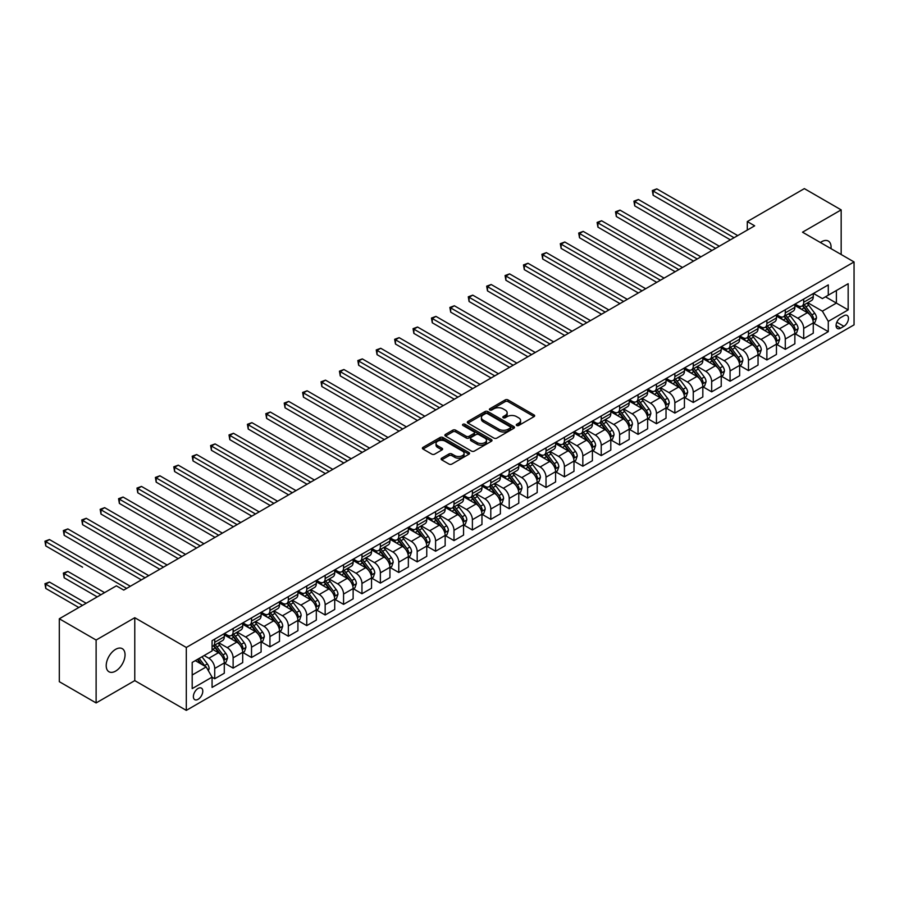<?xml version="1.0" encoding="UTF-8"?>
<svg xmlns="http://www.w3.org/2000/svg" width="899" height="899" viewBox="0 0 899 899"><rect width="100%" height="100%" fill="white"/><g stroke="black" fill="none" stroke-linecap="round" stroke-linejoin="round"><path stroke-width="1.35" d="M516.689 425.485A1.427 0.832 0 0 0 518.712 425.485L534.062 416.619A2.045 1.18 0 0 0 534.658 415.788A2.045 1.18 0 0 0 534.062 414.956L508.047 399.931A2.045 1.18 0 0 0 505.159 399.931L489.798 408.798A1.427 0.832 0 0 0 489.382 409.382A1.427 0.832 0 0 0 489.798 409.966A1.427 0.832 0 0 0 491.82 409.966L493.809 408.82A6.54 3.776 0 0 1 503.058 408.82L505.227 410.068A6.54 3.776 0 0 1 507.148 412.742A6.54 3.776 0 0 1 505.227 415.417L503.238 416.563A1.427 0.832 0 0 0 502.822 417.147A1.427 0.832 0 0 0 503.238 417.732A1.427 0.832 0 0 0 505.272 417.732L507.25 416.585A6.54 3.776 0 0 1 516.498 416.585L518.667 417.833A6.54 3.776 0 0 1 520.588 420.507A6.54 3.776 0 0 1 518.667 423.171L516.689 424.317A1.427 0.832 0 0 0 516.262 424.901A1.427 0.832 0 0 0 516.689 425.485L516.689 424.317M115.623 671.104A13.328 7.698 120 0 0 124.332 659.36A13.328 7.698 120 0 0 122.286 648.673A13.328 7.698 120 0 0 115.623 649.336A13.328 7.698 120 0 0 106.925 661.08A13.328 7.698 120 0 0 108.959 671.755A13.328 7.698 120 0 0 115.623 671.104M831.002 248.641A13.328 7.698 120 0 0 828.316 241.056A13.328 7.698 120 0 0 821.652 241.719A13.328 7.698 120 0 0 820.416 242.528M198.083 699.321A6.664 3.843 120 0 0 202.432 693.455A6.664 3.843 120 0 0 201.41 688.117A6.664 3.843 120 0 0 198.083 688.443A6.664 3.843 120 0 0 193.734 694.309A6.664 3.843 120 0 0 194.746 699.658A6.664 3.843 120 0 0 198.083 699.321M441.712 458.175A2.045 1.18 0 0 0 441.106 459.007A2.045 1.18 0 0 0 441.712 459.85L449.006 464.064A2.045 1.18 0 0 0 451.894 464.064L468.952 454.209A2.045 1.18 0 0 0 469.548 453.377A2.045 1.18 0 0 0 468.952 452.545L442.937 437.521A2.045 1.18 0 0 0 440.049 437.521L422.991 447.376A2.045 1.18 0 0 0 422.395 448.208A2.045 1.18 0 0 0 422.991 449.039L431.812 454.13A2.045 1.18 0 0 0 434.7 454.13L441.993 449.916A2.045 1.18 0 0 0 442.6 449.084A2.045 1.18 0 0 0 441.993 448.241L437.622 445.724A5.473 3.158 0 0 1 436.026 443.488A5.473 3.158 0 0 1 439.397 440.577A5.473 3.158 0 0 1 445.365 441.263L462.491 451.152A5.473 3.158 0 0 1 464.086 453.377A5.473 3.158 0 0 1 460.715 456.299A5.473 3.158 0 0 1 454.759 455.613L451.894 453.961A2.045 1.18 0 0 0 449.006 453.961L441.712 458.175L441.712 459.85M134.771 617.714L96.114 640.032L59.312 618.77L59.312 681.689L96.114 702.939L134.771 680.622L186.307 710.379L186.307 647.471L134.771 617.714L134.771 680.622M841.172 254.507L841.172 209.883L802.515 232.189L854.05 261.946L186.307 647.471M841.172 209.883L804.358 188.621L747.294 221.57L747.294 230.065M59.312 618.77L116.364 585.833L123.725 590.081L754.666 225.818L747.294 221.57M493.956 438.105A2.045 1.18 0 0 0 496.844 438.105L513.902 428.261A2.045 1.18 0 0 0 514.498 427.43A2.045 1.18 0 0 0 513.902 426.598L487.887 411.573A2.045 1.18 0 0 0 484.999 411.573L467.941 421.417A2.045 1.18 0 0 0 467.345 422.249A2.045 1.18 0 0 0 467.941 423.092L493.956 438.105M463.524 425.8A1.427 0.832 0 0 1 464.974 426.002L491.405 441.252L474.369 451.084A2.045 1.18 0 0 1 471.481 451.084L445.466 436.06L445.466 434.397A2.045 1.18 0 0 0 444.87 435.228A2.045 1.18 0 0 0 445.466 436.06M445.466 434.397L452.77 430.183A2.045 1.18 0 0 1 455.658 430.183L466.21 436.273A2.045 1.18 0 0 0 469.098 436.273L473.942 433.475A2.045 1.18 0 0 0 474.537 432.644A2.045 1.18 0 0 0 473.942 431.812L462.951 425.463A1.427 0.832 0 0 1 462.536 424.879A1.427 0.832 0 0 1 463.423 424.114A1.427 0.832 0 0 1 464.974 424.294L491.427 439.566A2.045 1.18 0 0 1 492.023 440.398A2.045 1.18 0 0 1 491.427 441.24L491.427 439.566M843.891 315.763L840.655 317.628A6.45 3.731 120 0 0 836.43 323.314A6.45 3.731 120 0 0 837.419 328.495A6.45 3.731 120 0 0 840.655 328.169L843.891 326.303A6.45 3.731 120 0 0 848.105 320.606A6.45 3.731 120 0 0 847.116 315.437A6.45 3.731 120 0 0 843.891 315.763M186.307 710.379L854.05 324.854L854.05 261.946M813.483 293.445L822.394 298.592L828.282 295.187L828.282 284.904L212.074 640.661L212.074 650.955L192.195 662.428L192.195 688.612L212.074 677.138L212.074 687.42L828.282 331.652L828.282 321.37L822.394 311.166L807.751 302.716M828.282 295.187L848.162 283.713L848.162 309.897L828.282 321.37M96.114 640.032L96.114 702.939M825.484 296.805L836.385 303.087L836.385 290.512L848.162 283.713M822.394 311.166L836.385 303.087L848.162 309.897M192.195 675.014L206.186 666.934L195.285 660.641M212.074 677.217L214.726 678.756L214.726 668.463A8.327 4.81 -120 0 0 208.826 658.259L204.118 655.54M214.726 678.756L224.289 673.227L224.289 662.934A8.327 4.81 -120 0 0 218.401 652.741L212.074 649.078M224.514 663.147L233.122 668.126L233.122 657.843A8.327 4.81 -120 0 0 227.233 647.64L218.783 642.751M233.122 668.126L242.696 662.597L242.696 652.314A8.327 4.81 -120 0 0 236.808 642.111L224.289 634.885M242.921 652.528L251.529 657.495L251.529 647.213A8.327 4.81 -120 0 0 245.641 637.009L237.19 632.132M251.529 657.495L261.103 651.977L261.103 641.684A8.327 4.81 -120 0 0 255.215 631.48L242.696 624.254M261.328 641.897L269.936 646.875L269.936 636.582A8.327 4.81 -120 0 0 264.048 626.389L255.586 621.501M269.936 646.875L279.51 641.347L279.51 631.064A8.327 4.81 -120 0 0 273.622 620.861L261.103 613.635M279.724 631.278L288.343 636.245L288.343 625.962A8.327 4.81 -120 0 0 282.455 615.759L273.993 610.87M288.343 636.245L297.917 630.716L297.917 620.434A8.327 4.81 -120 0 0 292.029 610.23L279.51 603.004M298.131 620.647L306.75 625.614L306.75 615.332A8.327 4.81 -120 0 0 300.862 605.128L292.4 600.251M306.75 625.614L316.313 620.096L316.313 609.803A8.327 4.81 -120 0 0 310.425 599.611L297.917 592.385M316.538 610.016L325.157 614.995L325.157 604.712A8.327 4.81 -120 0 0 319.269 594.509L310.807 589.62M325.157 614.995L334.72 609.466L334.72 599.184A8.327 4.81 -120 0 0 328.832 588.98L316.313 581.754M334.945 599.397L343.564 604.364L343.564 594.082A8.327 4.81 -120 0 0 337.664 583.878L329.214 579.001M343.564 604.364L353.127 598.846L353.127 588.553A8.327 4.81 -120 0 0 347.239 578.349L334.72 571.123M353.352 588.766L361.96 593.745L361.96 583.451A8.327 4.81 -120 0 0 356.071 573.259L347.621 568.37M361.96 593.745L371.534 588.216L371.534 577.933A8.327 4.81 -120 0 0 365.646 567.73L353.127 560.504M371.759 578.147L380.367 583.114L380.367 572.832A8.327 4.81 -120 0 0 374.478 562.628L366.028 557.74M380.367 583.114L389.941 577.585L389.941 567.303A8.327 4.81 -120 0 0 384.053 557.099L371.534 549.873M390.166 567.516L398.774 572.483L398.774 562.201A8.327 4.81 -120 0 0 392.885 551.997L384.424 547.12M398.774 572.483L408.348 566.966L408.348 556.672A8.327 4.81 -120 0 0 402.46 546.48L389.941 539.254M408.562 556.886L417.181 561.864L417.181 551.581A8.327 4.81 -120 0 0 411.293 541.378L402.831 536.489M417.181 561.864L426.755 556.335L426.755 546.053A8.327 4.81 -120 0 0 420.867 535.849L408.348 528.623M426.969 546.266L435.588 551.233L435.588 540.951A8.327 4.81 -120 0 0 429.7 530.747L421.238 525.87M435.588 551.233L445.151 545.715L445.151 535.422A8.327 4.81 -120 0 0 439.263 525.218L426.755 517.993M445.376 535.635L453.995 540.614L453.995 530.32A8.327 4.81 -120 0 0 448.107 520.128L439.645 515.239M453.995 540.614L463.558 535.085L463.558 524.802A8.327 4.81 -120 0 0 457.67 514.599L445.151 507.373M463.783 525.016L472.391 529.983L472.391 519.701A8.327 4.81 -120 0 0 466.502 509.497L458.052 504.609M472.391 529.983L481.965 524.454L481.965 514.172A8.327 4.81 -120 0 0 476.077 503.968L463.558 496.742M482.19 514.385L490.798 519.352L490.798 509.07A8.327 4.81 -120 0 0 484.909 498.866L476.459 493.989M490.798 519.352L500.372 513.835L500.372 503.541A8.327 4.81 -120 0 0 494.484 493.349L481.965 486.123M500.597 503.755L509.205 508.733L509.205 498.439A8.327 4.81 -120 0 0 503.316 488.247L494.866 483.359M509.205 508.733L518.779 503.204L518.779 492.922A8.327 4.81 -120 0 0 512.891 482.718L500.372 475.492M519.004 493.135L527.612 498.102L527.612 487.82A8.327 4.81 -120 0 0 521.723 477.616L513.262 472.739M527.612 498.102L537.186 492.585L537.186 482.291A8.327 4.81 -120 0 0 531.298 472.087L518.779 464.862M537.4 482.505L546.019 487.483L546.019 477.189A8.327 4.81 -120 0 0 540.13 466.986L531.669 462.108M546.019 487.483L555.593 481.954L555.593 471.672A8.327 4.81 -120 0 0 549.694 461.468L537.186 454.242M555.807 471.874L564.426 476.852L564.426 466.57A8.327 4.81 -120 0 0 558.537 456.366L550.076 451.478M564.426 476.852L573.989 471.323L573.989 461.041A8.327 4.81 -120 0 0 568.101 450.837L555.593 443.612M574.214 461.254L582.833 466.221L582.833 455.939A8.327 4.81 -120 0 0 576.933 445.735L568.483 440.858M582.833 466.221L592.396 460.704L592.396 450.41A8.327 4.81 -120 0 0 586.508 440.218L573.989 432.992M592.621 450.624L601.229 455.602L601.229 445.308A8.327 4.81 -120 0 0 595.34 435.116L586.89 430.228M601.229 455.602L610.803 450.073L610.803 439.791A8.327 4.81 -120 0 0 604.915 429.587L592.396 422.361M611.028 440.004L619.636 444.971L619.636 434.689A8.327 4.81 -120 0 0 613.747 424.485L605.297 419.608M619.636 444.971L629.21 439.442L629.21 429.16A8.327 4.81 -120 0 0 623.322 418.956L610.803 411.731M629.435 429.374L638.043 434.352L638.043 424.058A8.327 4.81 -120 0 0 632.154 413.855L623.704 408.978M638.043 434.352L647.617 428.823L647.617 418.541A8.327 4.81 -120 0 0 641.729 408.337L629.21 401.111M647.831 418.743L656.45 423.721L656.45 413.439A8.327 4.81 -120 0 0 650.561 403.235L642.1 398.347M656.45 423.721L666.024 418.192L666.024 407.91A8.327 4.81 -120 0 0 660.136 397.706L647.617 390.481M666.238 408.124L674.857 413.091L674.857 402.808A8.327 4.81 -120 0 0 668.968 392.605L660.507 387.727M674.857 413.091L684.431 407.573L684.431 397.279A8.327 4.81 -120 0 0 678.531 387.087L666.024 379.861M684.645 397.493L693.264 402.471L693.264 392.178A8.327 4.81 -120 0 0 687.375 381.985L678.914 377.097M693.264 402.471L702.827 396.942L702.827 386.66A8.327 4.81 -120 0 0 696.939 376.456L684.431 369.231M703.052 386.873L711.671 391.84L711.671 381.558A8.327 4.81 -120 0 0 705.771 371.354L697.321 366.477M711.671 391.84L721.234 386.312L721.234 376.029A8.327 4.81 -120 0 0 715.346 365.826L702.827 358.6M721.459 376.243L730.067 381.221L730.067 370.927A8.327 4.81 -120 0 0 724.178 360.724L715.728 355.847M730.067 381.221L739.641 375.692L739.641 365.399A8.327 4.81 -120 0 0 733.753 355.206L721.234 347.98M739.866 365.612L748.474 370.59L748.474 360.308A8.327 4.81 -120 0 0 742.585 350.104L734.135 345.216M748.474 370.59L758.048 365.061L758.048 354.779A8.327 4.81 -120 0 0 752.16 344.575L739.641 337.35M758.273 354.993L766.881 359.96L766.881 349.677A8.327 4.81 -120 0 0 760.992 339.474L752.53 334.597M766.881 359.96L776.455 354.442L776.455 344.148A8.327 4.81 -120 0 0 770.567 333.945L758.048 326.719M776.669 344.362L785.288 349.34L785.288 339.047A8.327 4.81 -120 0 0 779.399 328.854L770.937 323.966M785.288 349.34L794.862 343.811L794.862 333.529A8.327 4.81 -120 0 0 788.974 323.325L776.455 316.1M795.076 333.743L803.695 338.709L803.695 328.427A8.327 4.81 -120 0 0 797.806 318.224L789.344 313.346M803.695 338.709L813.269 333.181L813.269 322.898A8.327 4.81 -120 0 0 807.369 312.695L794.862 305.469M795.076 304.064L797.806 305.638A8.327 4.81 -120 0 0 801.964 306.053A8.327 4.81 -120 0 0 803.695 302.244L803.695 299.097M776.669 314.695L779.399 316.268A8.327 4.81 -120 0 0 783.557 316.684A8.327 4.81 -120 0 0 785.288 312.863L785.288 309.717M758.273 325.326L760.992 326.899A8.327 4.81 -120 0 0 765.161 327.303A8.327 4.81 -120 0 0 766.881 323.494L766.881 320.347M739.866 335.945L742.585 337.518A8.327 4.81 -120 0 0 746.754 337.934A8.327 4.81 -120 0 0 748.474 334.125L748.474 330.978M721.459 346.576L724.178 348.149A8.327 4.81 -120 0 0 728.347 348.565A8.327 4.81 -120 0 0 730.067 344.744L730.067 341.598M703.052 357.195L705.771 358.768A8.327 4.81 -120 0 0 709.94 359.184A8.327 4.81 -120 0 0 711.671 355.375L711.671 352.228M684.645 367.826L687.375 369.399A8.327 4.81 -120 0 0 691.533 369.815A8.327 4.81 -120 0 0 693.264 365.994L693.264 362.859M666.238 378.457L668.968 380.03A8.327 4.81 -120 0 0 673.126 380.434A8.327 4.81 -120 0 0 674.857 376.625L674.857 373.478M647.831 389.076L650.561 390.649A8.327 4.81 -120 0 0 654.73 391.065A8.327 4.81 -120 0 0 656.45 387.255L656.45 384.109M629.435 399.707L632.154 401.28A8.327 4.81 -120 0 0 636.323 401.696A8.327 4.81 -120 0 0 638.043 397.875L638.043 394.728M611.028 410.326L613.747 411.899A8.327 4.81 -120 0 0 617.916 412.315A8.327 4.81 -120 0 0 619.636 408.506L619.636 405.359M592.621 420.957L595.34 422.53A8.327 4.81 -120 0 0 599.509 422.946A8.327 4.81 -120 0 0 601.229 419.125L601.229 415.99M574.214 431.587L576.933 433.161A8.327 4.81 -120 0 0 581.102 433.565A8.327 4.81 -120 0 0 582.833 429.756L582.833 426.609M555.807 442.207L558.537 443.78A8.327 4.81 -120 0 0 562.695 444.196A8.327 4.81 -120 0 0 564.426 440.386L564.426 437.24M537.4 452.838L540.13 454.411A8.327 4.81 -120 0 0 544.288 454.827A8.327 4.81 -120 0 0 546.019 451.006L546.019 447.859M519.004 463.468L521.723 465.03A8.327 4.81 -120 0 0 525.893 465.446A8.327 4.81 -120 0 0 527.612 461.637L527.612 458.49M500.597 474.088L503.316 475.661A8.327 4.81 -120 0 0 507.486 476.077A8.327 4.81 -120 0 0 509.205 472.256L509.205 469.121M482.19 484.718L484.909 486.292A8.327 4.81 -120 0 0 489.078 486.696A8.327 4.81 -120 0 0 490.798 482.887L490.798 479.74M463.783 495.338L466.502 496.911A8.327 4.81 -120 0 0 470.671 497.327A8.327 4.81 -120 0 0 472.391 493.517L472.391 490.371M445.376 505.968L448.107 507.542A8.327 4.81 -120 0 0 452.264 507.957A8.327 4.81 -120 0 0 453.995 504.137L453.995 500.99M426.969 516.599L429.7 518.161A8.327 4.81 -120 0 0 433.857 518.577A8.327 4.81 -120 0 0 435.588 514.767L435.588 511.621M408.562 527.219L411.293 528.792A8.327 4.81 -120 0 0 415.45 529.208A8.327 4.81 -120 0 0 417.181 525.387L417.181 522.252M390.166 537.849L392.885 539.422A8.327 4.81 -120 0 0 397.055 539.827A8.327 4.81 -120 0 0 398.774 536.018L398.774 532.871M371.759 548.469L374.478 550.042A8.327 4.81 -120 0 0 378.648 550.458A8.327 4.81 -120 0 0 380.367 546.648L380.367 543.502M353.352 559.099L356.071 560.673A8.327 4.81 -120 0 0 360.241 561.088A8.327 4.81 -120 0 0 361.96 557.268L361.96 554.121M334.945 569.73L337.664 571.303A8.327 4.81 -120 0 0 341.834 571.708A8.327 4.81 -120 0 0 343.564 567.898L343.564 564.752M316.538 580.349L319.269 581.923A8.327 4.81 -120 0 0 323.426 582.338A8.327 4.81 -120 0 0 325.157 578.529L325.157 575.382M298.131 590.98L300.862 592.553A8.327 4.81 -120 0 0 305.019 592.958A8.327 4.81 -120 0 0 306.75 589.148L306.75 586.002M279.724 601.6L282.455 603.173A8.327 4.81 -120 0 0 286.612 603.589A8.327 4.81 -120 0 0 288.343 599.779L288.343 596.633M261.328 612.23L264.048 613.803A8.327 4.81 -120 0 0 268.217 614.219A8.327 4.81 -120 0 0 269.936 610.399L269.936 607.252M242.921 622.861L245.641 624.434A8.327 4.81 -120 0 0 249.81 624.839A8.327 4.81 -120 0 0 251.529 621.029L251.529 617.883M224.514 633.48L227.233 635.054A8.327 4.81 -120 0 0 231.403 635.469A8.327 4.81 -120 0 0 233.122 631.66L233.122 628.513M813.483 323.112L828.282 331.652M801.964 306.053L811.539 300.524A8.327 4.81 -120 0 0 813.269 296.715L813.269 293.568M783.557 316.684L793.132 311.155A8.327 4.81 -120 0 0 794.862 307.346L794.862 304.199M765.161 327.303L774.724 321.786A8.327 4.81 -120 0 0 776.455 317.965L776.455 314.819M746.754 337.934L756.317 332.405A8.327 4.81 -120 0 0 758.048 328.596L758.048 325.449M728.347 348.565L737.922 343.036A8.327 4.81 -120 0 0 739.641 339.215L739.641 336.08M709.94 359.184L719.515 353.655A8.327 4.81 -120 0 0 721.234 349.846L721.234 346.699M691.533 369.815L701.108 364.286A8.327 4.81 -120 0 0 702.827 360.477L702.827 357.33M673.126 380.434L682.701 374.917A8.327 4.81 -120 0 0 684.431 371.096L684.431 367.949M654.73 391.065L664.294 385.536A8.327 4.81 -120 0 0 666.024 381.727L666.024 378.58M636.323 401.696L645.887 396.167A8.327 4.81 -120 0 0 647.617 392.357L647.617 389.211M617.916 412.315L627.48 406.786A8.327 4.81 -120 0 0 629.21 402.977L629.21 399.83M599.509 422.946L609.084 417.417A8.327 4.81 -120 0 0 610.803 413.607L610.803 410.461M581.102 433.565L590.677 428.048A8.327 4.81 -120 0 0 592.396 424.227L592.396 421.08M562.695 444.196L572.27 438.667A8.327 4.81 -120 0 0 573.989 434.858L573.989 431.711M544.288 454.827L553.863 449.298A8.327 4.81 -120 0 0 555.593 445.488L555.593 442.342M525.893 465.446L535.456 459.917A8.327 4.81 -120 0 0 537.186 456.108L537.186 452.961M507.486 476.077L517.049 470.548A8.327 4.81 -120 0 0 518.779 466.738L518.779 463.592M489.078 486.696L498.653 481.179A8.327 4.81 -120 0 0 500.372 477.358L500.372 474.211M470.671 497.327L480.246 491.798A8.327 4.81 -120 0 0 481.965 487.988L481.965 484.842M452.264 507.957L461.839 502.429A8.327 4.81 -120 0 0 463.558 498.619L463.558 495.473M433.857 518.577L443.432 513.048A8.327 4.81 -120 0 0 445.151 509.239L445.151 506.092M415.45 529.208L425.025 523.679A8.327 4.81 -120 0 0 426.755 519.869L426.755 516.723M397.055 539.827L406.618 534.309A8.327 4.81 -120 0 0 408.348 530.489L408.348 527.342M378.648 550.458L388.211 544.929A8.327 4.81 -120 0 0 389.941 541.119L389.941 537.973M360.241 561.088L369.815 555.56A8.327 4.81 -120 0 0 371.534 551.75L371.534 548.604M341.834 571.708L351.408 566.19A8.327 4.81 -120 0 0 353.127 562.369L353.127 559.223M323.426 582.338L333.001 576.81A8.327 4.81 -120 0 0 334.72 573L334.72 569.854M305.019 592.958L314.594 587.44A8.327 4.81 -120 0 0 316.313 583.62L316.313 580.484M286.612 603.589L296.187 598.06A8.327 4.81 -120 0 0 297.917 594.25L297.917 591.104M268.217 614.219L277.78 608.69A8.327 4.81 -120 0 0 279.51 604.881L279.51 601.734M249.81 624.839L259.373 619.321A8.327 4.81 -120 0 0 261.103 615.5L261.103 612.354M231.403 635.469L240.977 629.941A8.327 4.81 -120 0 0 242.696 626.131L242.696 622.985M212.074 646.426A8.327 4.81 -120 0 0 212.996 646.089L222.57 640.571A8.327 4.81 -120 0 0 224.289 636.75L224.289 633.615M212.996 646.089A8.327 4.81 -120 0 0 214.726 642.279L214.726 639.133M206.186 666.934L212.074 677.138M517.251 425.688L518.667 424.867A6.54 3.776 0 0 0 520.588 422.204L520.588 420.507M507.148 412.742L507.148 414.439A6.54 3.776 0 0 1 505.227 417.114L503.811 417.934M534.062 414.956L534.062 416.619L508.047 401.628A2.045 1.18 0 0 0 505.159 401.628L490.371 410.169M513.902 426.598L513.902 428.261L487.887 413.27A2.045 1.18 0 0 0 484.999 413.27L467.974 423.103M510.284 428.014A1.427 0.832 0 0 0 510.711 427.43A1.427 0.832 0 0 0 510.284 426.845L487.449 413.664A1.427 0.832 0 0 0 485.426 413.664L483.336 414.866A6.54 3.776 0 0 0 481.414 417.541A6.54 3.776 0 0 0 483.336 420.215L498.945 429.216A6.54 3.776 0 0 0 508.193 429.216L510.284 428.014L510.284 429.711A1.427 0.832 0 0 0 510.711 429.126L510.711 427.43M481.414 417.541L481.414 419.237A6.54 3.776 0 0 0 483.336 421.912L483.336 420.215M510.284 429.711L508.193 430.924A6.54 3.776 0 0 1 498.945 430.924L483.336 421.912M445.499 436.082L452.77 431.88L452.77 430.183M474.537 432.644L474.537 434.341A2.045 1.18 0 0 1 473.942 435.172L469.098 437.97A2.045 1.18 0 0 1 466.21 437.97L455.658 431.88A2.045 1.18 0 0 0 452.77 431.88M477.155 442.589A5.473 3.158 0 0 0 483.111 443.274A5.473 3.158 0 0 0 486.494 440.364A5.473 3.158 0 0 0 484.887 438.128L478.852 434.644A2.045 1.18 0 0 0 475.964 434.644L471.121 437.442A2.045 1.18 0 0 0 470.525 438.274A2.045 1.18 0 0 0 471.121 439.105L477.155 442.589L477.155 444.297A5.473 3.158 0 0 0 483.111 444.983A5.473 3.158 0 0 0 486.494 442.061L486.494 440.364M470.525 438.274L470.525 439.971A2.045 1.18 0 0 0 471.121 440.813L471.121 439.105M477.155 444.297L471.121 440.813M464.086 453.377L464.086 455.074A5.473 3.158 0 0 1 460.715 457.996A5.473 3.158 0 0 1 454.759 457.31L451.894 455.658A2.045 1.18 0 0 0 449.006 455.658L441.735 459.861M436.026 443.488L436.026 445.196A5.473 3.158 0 0 0 437.622 447.421L437.622 445.724M441.971 449.927L437.622 447.421M468.952 452.545L468.952 454.209L442.937 439.229A2.045 1.18 0 0 0 440.049 439.229L423.024 449.051M813.269 323.235L815.033 322.224L816.506 317.965A5.518 3.191 -120 0 0 814.741 313.268L808.729 305.233A15.935 9.192 -120 0 0 806.987 303.154M801.009 309.02A15.935 9.192 -120 0 0 797.739 305.604M812.763 319.864L813.528 318.201A5.518 3.191 -120 0 0 811.943 314.886L805.931 306.851A15.935 9.192 -120 0 0 804.189 304.772M802.706 305.626A13.227 7.63 60 0 1 804.875 308.099L809.965 314.897M653.135 237.763L693.556 261.092L616.321 216.513L616.321 212.254L620.007 210.13L700.917 256.844M802.425 305.795A15.935 9.192 60 0 1 804.156 307.874L808.156 313.212M734.045 237.718L653.135 191.004L656.821 188.88L737.731 235.594M730.37 239.842L653.135 195.252L653.135 191.004L652.326 190.543L656.821 188.88M653.135 195.252L652.326 190.543M794.862 333.866L796.626 332.844L798.098 328.596A5.518 3.191 -120 0 0 796.334 323.898L790.322 315.864A15.935 9.192 -120 0 0 788.58 313.785M782.602 319.651A15.935 9.192 -120 0 0 779.332 316.234M794.356 330.484L795.121 328.832A5.518 3.191 -120 0 0 793.536 325.505L787.524 317.482A15.935 9.192 -120 0 0 785.782 315.403M784.299 316.257A13.227 7.63 60 0 1 786.468 318.718L791.558 325.517M634.728 248.382L675.149 271.723L597.925 227.132L597.925 222.885L601.6 220.761L682.51 267.475M784.018 316.414A15.935 9.192 60 0 1 785.76 318.504L789.76 323.842M776.455 344.497L778.219 343.474L779.691 339.215A5.518 3.191 -120 0 0 777.927 334.518L771.915 326.494A15.935 9.192 -120 0 0 770.173 324.404M764.195 330.27A15.935 9.192 -120 0 0 760.936 326.854M775.949 341.114L776.714 339.451A5.518 3.191 -120 0 0 775.129 336.136L769.117 328.101A15.935 9.192 -120 0 0 767.375 326.022M765.892 326.876A13.227 7.63 60 0 1 768.072 329.349L773.162 336.147M616.321 259.013L656.742 282.353L579.518 237.763L579.518 233.515L583.193 231.38L664.103 278.094M765.611 327.045A15.935 9.192 60 0 1 767.353 329.124L771.353 334.462M758.048 355.116L759.812 354.094L761.284 349.846A5.518 3.191 -120 0 0 759.52 345.149L753.508 337.114A15.935 9.192 -120 0 0 751.766 335.035M745.788 340.901A15.935 9.192 -120 0 0 742.529 337.485M757.542 351.734L758.306 350.082A5.518 3.191 -120 0 0 756.733 346.767L750.71 338.732A15.935 9.192 -120 0 0 748.968 336.653M747.496 337.507A13.227 7.63 60 0 1 749.665 339.979L754.755 346.767M597.925 269.644L638.335 292.973L561.111 248.382L561.111 244.135L564.797 242.011L645.696 288.725M747.204 337.676A15.935 9.192 60 0 1 748.946 339.755L752.946 345.092M715.638 248.349L634.728 201.634L638.414 199.511L719.324 246.225M711.963 250.473L634.728 205.882L634.728 201.634L633.919 201.162L638.414 199.511M634.728 205.882L633.919 201.162M697.231 258.968L615.512 211.793L620.007 210.13M616.321 216.513L615.512 211.793M678.835 269.599L597.116 222.413L601.6 220.761M597.925 227.132L597.116 222.413M739.641 365.747L741.405 364.724L742.877 360.477A5.518 3.191 -120 0 0 741.124 355.779L735.101 347.744A15.935 9.192 -120 0 0 733.37 345.666M727.381 351.52A15.935 9.192 -120 0 0 724.122 348.115M739.135 362.364L739.899 360.713A5.518 3.191 -120 0 0 738.326 357.386L732.303 349.363A15.935 9.192 -120 0 0 730.572 347.272M729.089 348.138A13.227 7.63 60 0 1 731.258 350.599L736.348 357.397M579.518 280.263L619.928 303.604L542.704 259.013L542.704 254.765L546.39 252.641L627.3 299.356M728.797 348.295A15.935 9.192 60 0 1 730.539 350.374L734.539 355.723M660.428 280.218L578.709 233.043L583.193 231.38M579.518 237.763L578.709 233.043M721.234 376.366L722.998 375.355L724.47 371.096A5.518 3.191 -120 0 0 722.717 366.399L716.694 358.364A15.935 9.192 -120 0 0 714.963 356.285M708.974 362.151A15.935 9.192 -120 0 0 705.715 358.735M720.74 372.995L721.492 371.332A5.518 3.191 -120 0 0 719.919 368.017L713.896 359.982A15.935 9.192 -120 0 0 712.165 357.903M710.682 358.757A13.227 7.63 60 0 1 712.851 361.229L717.941 368.028M561.111 290.894L601.532 314.223L524.297 269.644L524.297 265.385L527.983 263.261L608.893 309.975M710.401 358.926A15.935 9.192 60 0 1 712.132 361.005L716.132 366.343M702.827 386.997L704.602 385.974L706.075 381.727A5.518 3.191 -120 0 0 704.31 377.029L698.298 368.995A15.935 9.192 -120 0 0 696.556 366.916M690.567 372.782A15.935 9.192 -120 0 0 687.308 369.365M702.333 383.615L703.097 381.963A5.518 3.191 -120 0 0 701.512 378.648L695.5 370.613A15.935 9.192 -120 0 0 693.758 368.534M692.275 369.388A13.227 7.63 60 0 1 694.444 371.849L699.534 378.648M542.704 301.525L583.125 324.854L505.89 280.263L505.89 276.015L509.576 273.892L590.486 320.606M691.994 369.545A15.935 9.192 60 0 1 693.725 371.635L697.725 376.973M684.431 397.628L686.195 396.605L687.668 392.357A5.518 3.191 -120 0 0 685.903 387.649L679.891 379.625A15.935 9.192 -120 0 0 678.149 377.535M672.171 383.401A15.935 9.192 -120 0 0 668.901 379.985M683.925 394.245L684.69 392.582A5.518 3.191 -120 0 0 683.105 389.267L677.093 381.232A15.935 9.192 -120 0 0 675.351 379.153M673.868 380.007A13.227 7.63 60 0 1 676.037 382.48L681.127 389.278M524.297 312.144L564.718 335.484L487.494 290.894L487.494 286.646L491.169 284.511L572.079 331.225M673.587 380.176A15.935 9.192 60 0 1 675.318 382.255L679.318 387.593M666.024 408.247L667.788 407.225L669.261 402.977A5.518 3.191 -120 0 0 667.496 398.279L661.484 390.245A15.935 9.192 -120 0 0 659.742 388.166M653.764 394.032A15.935 9.192 -120 0 0 650.494 390.616M665.518 404.865L666.283 403.213A5.518 3.191 -120 0 0 664.698 399.898L658.686 391.863A15.935 9.192 -120 0 0 656.944 389.784M655.461 390.638A13.227 7.63 60 0 1 657.63 393.11L662.72 399.898M505.89 322.775L546.311 346.104L469.087 301.513L469.087 297.266L472.762 295.142L553.672 341.856M655.18 390.807A15.935 9.192 60 0 1 656.922 392.885L660.922 398.223M647.617 418.878L649.381 417.855L650.854 413.607A5.518 3.191 -120 0 0 649.089 408.91L643.077 400.875A15.935 9.192 -120 0 0 641.335 398.796M635.357 404.651A15.935 9.192 -120 0 0 632.098 401.246M647.111 415.495L647.876 413.843A5.518 3.191 -120 0 0 646.291 410.517L640.279 402.494A15.935 9.192 -120 0 0 638.537 400.403M637.054 401.269A13.227 7.63 60 0 1 639.234 403.73L644.325 410.528M487.494 333.394L527.904 356.734L450.68 312.144L450.68 307.896L454.355 305.772L535.265 352.487M636.773 401.426A15.935 9.192 60 0 1 638.515 403.505L642.515 408.854M642.021 290.849L560.302 243.674L564.797 242.011M561.111 248.382L560.302 243.674M623.614 301.48L541.895 254.293L546.39 252.641M542.704 259.013L541.895 254.293M605.207 312.099L523.488 264.924L527.983 263.261M524.297 269.644L523.488 264.924M586.8 322.73L505.081 275.543L509.576 273.892M505.89 280.263L505.081 275.543M568.404 333.349L486.674 286.174L491.169 284.511M487.494 290.894L486.674 286.174M629.21 429.497L630.974 428.486L632.447 424.227A5.518 3.191 -120 0 0 630.682 419.53L624.67 411.506A15.935 9.192 -120 0 0 622.928 409.416M616.95 415.282A15.935 9.192 -120 0 0 613.691 411.866M628.704 426.126L629.469 424.463A5.518 3.191 -120 0 0 627.895 421.148L621.872 413.113A15.935 9.192 -120 0 0 620.13 411.034M618.658 411.888A13.227 7.63 60 0 1 620.827 414.36L625.918 421.159M469.087 344.025L509.497 367.354L432.273 322.775L432.273 318.516L435.959 316.392L516.869 363.106M618.366 412.057A15.935 9.192 60 0 1 620.108 414.136L624.108 419.473M549.997 343.98L468.278 296.805L472.762 295.142M469.087 301.513L468.278 296.805M610.803 440.128L612.567 439.105L614.039 434.858A5.518 3.191 -120 0 0 612.286 430.16L606.263 422.125A15.935 9.192 -120 0 0 604.533 420.047M598.543 425.912A15.935 9.192 -120 0 0 595.284 422.496M610.297 436.745L611.062 435.094A5.518 3.191 -120 0 0 609.488 431.778L603.465 423.744A15.935 9.192 -120 0 0 601.734 421.665M600.251 422.519A13.227 7.63 60 0 1 602.42 424.98L607.51 431.778M450.68 354.656L491.09 377.985L413.866 333.394L413.866 329.146L417.552 327.022L498.462 373.737M599.959 422.676A15.935 9.192 60 0 1 601.701 424.766L605.701 430.104M531.59 354.611L449.871 307.424L454.355 305.772M450.68 312.144L449.871 307.424M592.396 450.759L594.172 449.736L595.632 445.488A5.518 3.191 -120 0 0 593.879 440.78L587.856 432.756A15.935 9.192 -120 0 0 586.126 430.666M580.136 436.532A15.935 9.192 -120 0 0 576.877 433.127M591.902 447.376L592.655 445.713A5.518 3.191 -120 0 0 591.081 442.398L585.058 434.363A15.935 9.192 -120 0 0 583.327 432.284M581.844 433.138A13.227 7.63 60 0 1 584.013 435.61L589.103 442.409M432.273 365.275L472.694 388.615L395.459 344.025L395.459 339.777L399.145 337.653L480.055 384.356M581.563 433.307A15.935 9.192 60 0 1 583.294 435.386L587.294 440.724M513.183 365.23L431.464 318.055L435.959 316.392M432.273 322.775L431.464 318.055M573.989 461.378L575.765 460.355L577.237 456.108A5.518 3.191 -120 0 0 575.472 451.41L569.46 443.376A15.935 9.192 -120 0 0 567.718 441.297M561.729 447.163A15.935 9.192 -120 0 0 558.47 443.746M573.495 457.996L574.259 456.344A5.518 3.191 -120 0 0 572.674 453.029L566.662 444.994A15.935 9.192 -120 0 0 564.92 442.915M563.437 443.769A13.227 7.63 60 0 1 565.606 446.241L570.696 453.029M413.866 375.906L454.287 399.235L377.052 354.656L377.052 350.396L380.738 348.273L461.648 394.987M563.156 443.937A15.935 9.192 60 0 1 564.887 446.016L568.887 451.354M494.776 375.861L413.057 328.674L417.552 327.022M413.866 333.394L413.057 328.674M555.593 472.009L557.358 470.986L558.83 466.738A5.518 3.191 -120 0 0 557.065 462.041L551.053 454.006A15.935 9.192 -120 0 0 549.311 451.927M543.333 457.782A15.935 9.192 -120 0 0 540.063 454.377M555.088 468.626L555.852 466.974A5.518 3.191 -120 0 0 554.267 463.648L548.255 455.624A15.935 9.192 -120 0 0 546.513 453.534M545.03 454.4A13.227 7.63 60 0 1 547.199 456.861L552.289 463.659M395.459 386.525L435.88 409.865L358.656 365.275L358.656 361.027L362.331 358.903L443.241 405.618M544.749 454.557A15.935 9.192 60 0 1 546.491 456.636L550.48 461.985M476.369 386.491L394.65 339.305L399.145 337.653M395.459 344.025L394.65 339.305M537.186 482.628L538.951 481.617L540.423 477.358A5.518 3.191 -120 0 0 538.658 472.66L532.646 464.637A15.935 9.192 -120 0 0 530.904 462.547M524.926 468.413A15.935 9.192 -120 0 0 521.667 464.997M536.681 479.257L537.445 477.594A5.518 3.191 -120 0 0 535.86 474.279L529.848 466.244A15.935 9.192 -120 0 0 528.106 464.165M526.623 465.019A13.227 7.63 60 0 1 528.792 467.491L533.894 474.29M377.052 397.156L417.473 420.485L340.249 375.906L340.249 371.647L343.924 369.523L424.834 416.237M526.342 465.188A15.935 9.192 60 0 1 528.084 467.266L532.084 472.604M457.962 397.111L376.243 349.936L380.738 348.273M377.052 354.656L376.243 349.936M518.779 493.259L520.543 492.236L522.016 487.988A5.518 3.191 -120 0 0 520.251 483.291L514.239 475.256A15.935 9.192 -120 0 0 512.497 473.177M506.519 479.043A15.935 9.192 -120 0 0 503.26 475.627M518.274 489.876L519.038 488.224A5.518 3.191 -120 0 0 517.453 484.909L511.441 476.875A15.935 9.192 -120 0 0 509.699 474.796M508.216 475.65A13.227 7.63 60 0 1 510.396 478.111L515.487 484.909M358.656 407.786L399.066 431.115L321.842 386.525L321.842 382.277L325.517 380.153L406.427 426.868M507.935 475.807A15.935 9.192 60 0 1 509.677 477.897L513.677 483.235M500.372 503.889L502.136 502.867L503.609 498.619A5.518 3.191 -120 0 0 501.856 493.911L495.832 485.887A15.935 9.192 -120 0 0 494.09 483.808M488.112 489.663A15.935 9.192 -120 0 0 484.853 486.258M499.866 500.507L500.631 498.855A5.518 3.191 -120 0 0 499.057 495.529L493.034 487.494A15.935 9.192 -120 0 0 491.303 485.415M489.82 486.269A13.227 7.63 60 0 1 491.989 488.741L497.08 495.54M340.249 418.406L380.659 441.746L303.435 397.156L303.435 392.908L307.121 390.784L388.031 437.487M489.528 486.438A15.935 9.192 60 0 1 491.27 488.517L495.27 493.854M481.965 514.509L483.729 513.486L485.202 509.239A5.518 3.191 -120 0 0 483.448 504.541L477.425 496.506A15.935 9.192 -120 0 0 475.695 494.428M469.705 500.293A15.935 9.192 -120 0 0 466.446 496.877M481.459 511.126L482.224 509.475A5.518 3.191 -120 0 0 480.65 506.159L474.627 498.125A15.935 9.192 -120 0 0 472.896 496.046M471.413 496.9A13.227 7.63 60 0 1 473.582 499.372L478.673 506.159M321.842 429.037L362.263 452.366L285.028 407.786L285.028 403.527L288.714 401.404L369.624 448.118M471.121 497.068A15.935 9.192 60 0 1 472.863 499.147L476.863 504.485M463.558 525.14L465.334 524.117L466.806 519.869A5.518 3.191 -120 0 0 465.041 515.172L459.018 507.137A15.935 9.192 -120 0 0 457.288 505.058M451.298 510.913A15.935 9.192 -120 0 0 448.039 507.508M463.064 521.757L463.817 520.105A5.518 3.191 -120 0 0 462.243 516.779L456.22 508.755A15.935 9.192 -120 0 0 454.489 506.665M453.006 507.53A13.227 7.63 60 0 1 455.175 509.991L460.266 516.79M303.435 439.656L343.856 462.996L266.621 418.406L266.621 414.158L270.307 412.034L351.217 458.748M452.725 507.688A15.935 9.192 60 0 1 454.456 509.767L458.456 515.116M445.151 535.759L446.927 534.748L448.399 530.489A5.518 3.191 -120 0 0 446.634 525.791L440.622 517.768A15.935 9.192 -120 0 0 438.881 515.678M432.891 521.544A15.935 9.192 -120 0 0 429.632 518.127M444.657 532.388L445.421 530.725A5.518 3.191 -120 0 0 443.836 527.41L437.824 519.375A15.935 9.192 -120 0 0 436.082 517.296M434.599 518.15A13.227 7.63 60 0 1 436.768 520.622L441.858 527.421M285.028 450.287L325.449 473.627L248.214 429.037L248.214 424.778L251.9 422.654L332.81 469.368M434.318 518.318A15.935 9.192 60 0 1 436.049 520.397L440.049 525.735M426.755 546.39L428.52 545.367L429.992 541.119A5.518 3.191 -120 0 0 428.227 536.422L422.215 528.387A15.935 9.192 -120 0 0 420.474 526.308M414.495 532.174A15.935 9.192 -120 0 0 411.225 528.758M426.25 543.007L427.014 541.355A5.518 3.191 -120 0 0 425.429 538.04L419.417 530.005A15.935 9.192 -120 0 0 417.675 527.927M416.192 528.781A13.227 7.63 60 0 1 418.361 531.242L423.451 538.04M266.621 460.917L307.042 484.246L229.818 439.656L229.818 435.408L233.493 433.284L314.403 479.999M415.911 528.938A15.935 9.192 60 0 1 417.653 531.028L421.642 536.366M408.348 557.02L410.113 555.998L411.585 551.75A5.518 3.191 -120 0 0 409.82 547.042L403.808 539.018A15.935 9.192 -120 0 0 402.067 536.939M396.088 542.794A15.935 9.192 -120 0 0 392.829 539.389M407.843 553.638L408.607 551.986A5.518 3.191 -120 0 0 407.022 548.66L401.01 540.636A15.935 9.192 -120 0 0 399.268 538.546M397.785 539.4A13.227 7.63 60 0 1 399.954 541.872L405.056 548.671M248.214 471.537L288.635 494.877L211.411 450.287L211.411 446.039L215.086 443.915L295.996 490.618M397.504 539.569A15.935 9.192 60 0 1 399.246 541.648L403.246 546.985M389.941 567.64L391.706 566.617L393.178 562.369A5.518 3.191 -120 0 0 391.413 557.672L385.401 549.637A15.935 9.192 -120 0 0 383.659 547.558M377.681 553.424A15.935 9.192 -120 0 0 374.422 550.008M389.436 564.257L390.2 562.605A5.518 3.191 -120 0 0 388.615 559.29L382.603 551.256A15.935 9.192 -120 0 0 380.861 549.177M379.378 550.031A13.227 7.63 60 0 1 381.558 552.503L386.649 559.29M229.818 482.167L270.228 505.496L193.004 460.917L193.004 456.658L196.679 454.534L277.589 501.249M379.097 550.199A15.935 9.192 60 0 1 380.839 552.278L384.839 557.616M371.534 578.271L373.299 577.248L374.771 573A5.518 3.191 -120 0 0 373.018 568.303L366.994 560.268A15.935 9.192 -120 0 0 365.264 558.189M359.274 564.055A15.935 9.192 -120 0 0 356.015 560.639M371.029 574.888L371.793 573.236A5.518 3.191 -120 0 0 370.219 569.91L364.196 561.886A15.935 9.192 -120 0 0 362.466 559.796M360.982 560.661A13.227 7.63 60 0 1 363.151 563.122L368.242 569.921M211.411 492.787L251.821 516.127L174.597 471.537L174.597 467.289L178.283 465.165L259.193 511.879M360.69 560.819A15.935 9.192 60 0 1 362.432 562.909L366.432 568.247M353.127 588.89L354.891 587.879L356.364 583.62A5.518 3.191 -120 0 0 354.611 578.922L348.587 570.899A15.935 9.192 -120 0 0 346.857 568.809M340.867 574.675A15.935 9.192 -120 0 0 337.608 571.258M352.622 585.519L353.386 583.856A5.518 3.191 -120 0 0 351.812 580.54L345.789 572.506A15.935 9.192 -120 0 0 344.059 570.427M342.575 571.281A13.227 7.63 60 0 1 344.744 573.753L349.835 580.552M193.004 503.418L233.425 526.758L156.19 482.167L156.19 477.92L159.876 475.785L240.786 522.499M342.283 571.449A15.935 9.192 60 0 1 344.025 573.528L348.025 578.866M334.72 599.521L336.496 598.498L337.968 594.25A5.518 3.191 -120 0 0 336.204 589.553L330.18 581.518A15.935 9.192 -120 0 0 328.45 579.439M322.46 585.305A15.935 9.192 -120 0 0 319.201 581.889M334.226 596.138L334.979 594.486A5.518 3.191 -120 0 0 333.405 591.171L327.393 583.136A15.935 9.192 -120 0 0 325.652 581.057M324.168 581.911A13.227 7.63 60 0 1 326.337 584.372L331.428 591.171M174.597 514.048L215.018 537.377L137.783 492.787L137.783 488.539L141.469 486.415L222.379 533.129M323.887 582.069A15.935 9.192 60 0 1 325.618 584.159L329.618 589.497M316.313 610.151L318.089 609.129L319.561 604.881A5.518 3.191 -120 0 0 317.797 600.172L311.784 592.149A15.935 9.192 -120 0 0 310.043 590.07M304.053 595.925A15.935 9.192 -120 0 0 300.794 592.52M315.819 606.769L316.583 605.117A5.518 3.191 -120 0 0 314.998 601.791L308.986 593.767A15.935 9.192 -120 0 0 307.244 591.677M305.761 592.531A13.227 7.63 60 0 1 307.93 595.003L313.021 601.802M156.19 524.668L196.611 548.008L119.376 503.418L119.376 499.17L123.062 497.046L203.972 543.749M305.48 592.699A15.935 9.192 60 0 1 307.211 594.778L311.211 600.116M297.917 620.771L299.682 619.759L301.154 615.5A5.518 3.191 -120 0 0 299.389 610.803L293.377 602.768A15.935 9.192 -120 0 0 291.636 600.689M285.657 606.555A15.935 9.192 -120 0 0 282.387 603.139M297.412 617.399L298.176 615.736A5.518 3.191 -120 0 0 296.591 612.421L290.579 604.386A15.935 9.192 -120 0 0 288.837 602.308M287.354 603.162A13.227 7.63 60 0 1 289.523 605.634L294.614 612.421M137.783 535.298L178.204 558.627L100.98 514.048L100.98 509.789L104.655 507.665L185.565 554.38M287.073 603.33A15.935 9.192 60 0 1 288.815 605.409L292.816 610.747M279.51 631.401L281.275 630.379L282.747 626.131A5.518 3.191 -120 0 0 280.982 621.434L274.97 613.399A15.935 9.192 -120 0 0 273.229 611.32M267.25 617.186A15.935 9.192 -120 0 0 263.991 613.77M279.005 628.019L279.769 626.367A5.518 3.191 -120 0 0 278.184 623.041L272.172 615.017A15.935 9.192 -120 0 0 270.43 612.938M268.947 613.792A13.227 7.63 60 0 1 271.127 616.253L276.218 623.052M119.376 545.918L159.797 569.258L82.573 524.668L82.573 520.42L86.248 518.296L167.158 565.01M268.666 613.95A15.935 9.192 60 0 1 270.408 616.04L274.409 621.378M261.103 642.032L262.868 641.009L264.34 636.75A5.518 3.191 -120 0 0 262.575 632.053L256.563 624.03A15.935 9.192 -120 0 0 254.822 621.939M248.843 627.805A15.935 9.192 -120 0 0 245.584 624.389M260.598 638.65L261.362 636.986A5.518 3.191 -120 0 0 259.777 633.671L253.765 625.637A15.935 9.192 -120 0 0 252.023 623.558M250.551 624.412A13.227 7.63 60 0 1 252.72 626.884L257.811 633.683M100.98 556.548L141.39 579.889L64.166 535.298L64.166 531.051L67.841 528.915L148.751 575.63M250.259 624.58A15.935 9.192 60 0 1 252.001 626.659L256.001 631.997M242.696 652.652L244.461 651.629L245.933 647.381A5.518 3.191 -120 0 0 244.18 642.684L238.156 634.649A15.935 9.192 -120 0 0 236.426 632.57M230.436 638.436A15.935 9.192 -120 0 0 227.177 635.02M242.191 649.269L242.955 647.617A5.518 3.191 -120 0 0 241.382 644.302L235.358 636.267A15.935 9.192 -120 0 0 233.628 634.188M232.144 635.042A13.227 7.63 60 0 1 234.313 637.503L239.404 644.302M82.573 567.179L45.759 545.918L45.759 541.67L49.445 539.546L130.355 586.26M231.852 635.211A15.935 9.192 60 0 1 233.594 637.29L237.594 642.628M224.289 663.282L226.054 662.26L227.526 658.012A5.518 3.191 -120 0 0 225.773 653.315L219.749 645.28A15.935 9.192 -120 0 0 218.019 643.201M223.784 659.9L224.548 658.248A5.518 3.191 -120 0 0 222.974 654.921L216.951 646.898A15.935 9.192 -120 0 0 215.221 644.808M213.737 645.662A13.227 7.63 60 0 1 215.906 648.134L220.997 654.933M104.587 592.632L67.841 571.427L64.166 573.551L64.166 577.799L97.216 596.891M213.445 645.83A15.935 9.192 60 0 1 215.187 647.909L219.187 653.247M64.166 577.799L63.357 573.079L100.902 594.756M63.357 573.079L67.841 571.427M208.388 670.755L209.13 668.631A5.518 3.191 -120 0 0 207.366 663.934L201.994 656.764M86.18 603.263L49.445 582.058L45.759 584.181L45.759 588.429L78.82 607.51M205.073 666.294A5.518 3.191 -120 0 0 204.567 665.552L199.196 658.383M197.814 659.181L201.668 664.327M197.432 659.405L200.702 663.777M45.759 588.429L44.95 583.709L82.494 605.387M44.95 583.709L49.445 582.058M439.566 407.741L357.836 360.555L362.331 358.903M358.656 365.275L357.836 360.555M421.159 418.361L339.44 371.186L343.924 369.523M340.249 375.906L339.44 371.186M402.752 428.992L321.033 381.805L325.517 380.153M321.842 386.525L321.033 381.805M384.345 439.622L302.626 392.436L307.121 390.784M303.435 397.156L302.626 392.436M365.938 450.242L284.219 403.067L288.714 401.404M285.028 407.786L284.219 403.067M347.531 460.872L265.812 413.686L270.307 412.034M266.621 418.406L265.812 413.686M329.124 471.492L247.405 424.317L251.9 422.654M248.214 429.037L247.405 424.317M310.728 482.122L229.009 434.936L233.493 433.284M229.818 439.656L229.009 434.936M292.321 492.753L210.602 445.567L215.086 443.915M211.411 450.287L210.602 445.567M273.914 503.373L192.195 456.198L196.679 454.534M193.004 460.917L192.195 456.198M255.507 514.003L173.788 466.817L178.283 465.165M174.597 471.537L173.788 466.817M237.1 524.623L155.381 477.448L159.876 475.785M156.19 482.167L155.381 477.448M218.693 535.253L136.974 488.078L141.469 486.415M137.783 492.787L136.974 488.078M200.286 545.884L118.567 498.698L123.062 497.046M119.376 503.418L118.567 498.698M181.89 556.503L100.171 509.328L104.655 507.665M100.98 514.048L100.171 509.328M163.483 567.134L81.764 519.948L86.248 518.296M82.573 524.668L81.764 519.948M145.076 577.754L63.357 530.579L67.841 528.915M64.166 535.298L63.357 530.579M126.669 588.384L44.95 541.209L49.445 539.546M45.759 545.918L44.95 541.209M208.826 658.259L218.401 652.741M227.233 647.64L236.808 642.111M245.641 637.009L255.215 631.48M264.048 626.389L273.622 620.861M282.455 615.759L292.029 610.23M300.862 605.128L310.425 599.611M319.269 594.509L328.832 588.98M337.664 583.878L347.239 578.349M356.071 573.259L365.646 567.73M374.478 562.628L384.053 557.099M392.885 551.997L402.46 546.48M411.293 541.378L420.867 535.849M429.7 530.747L439.263 525.218M448.107 520.128L457.67 514.599M466.502 509.497L476.077 503.968M484.909 498.866L494.484 493.349M503.316 488.247L512.891 482.718M521.723 477.616L531.298 472.087M540.13 466.986L549.694 461.468M558.537 456.366L568.101 450.837M576.933 445.735L586.508 440.218M595.34 435.116L604.915 429.587M613.747 424.485L623.322 418.956M632.154 413.855L641.729 408.337M650.561 403.235L660.136 397.706M668.968 392.605L678.531 387.087M687.375 381.985L696.939 376.456M705.771 371.354L715.346 365.826M724.178 360.724L733.753 355.206M742.585 350.104L752.16 344.575M760.992 339.474L770.567 333.945M779.399 328.854L788.974 323.325M797.806 318.224L807.369 312.695M803.695 302.244L813.269 296.715M803.695 328.427L813.269 322.898M785.288 339.047L794.862 333.529M785.288 312.863L794.862 307.346M766.881 349.677L776.455 344.148M766.881 323.494L776.455 317.965M748.474 360.308L758.048 354.779M748.474 334.125L758.048 328.596M730.067 370.927L739.641 365.399M730.067 344.744L739.641 339.215M711.671 381.558L721.234 376.029M711.671 355.375L721.234 349.846M693.264 392.178L702.827 386.66M693.264 365.994L702.827 360.477M674.857 402.808L684.431 397.279M674.857 376.625L684.431 371.096M656.45 413.439L666.024 407.91M656.45 387.255L666.024 381.727M638.043 424.058L647.617 418.541M638.043 397.875L647.617 392.357M619.636 434.689L629.21 429.16M619.636 408.506L629.21 402.977M601.229 445.308L610.803 439.791M601.229 419.125L610.803 413.607M582.833 455.939L592.396 450.41M582.833 429.756L592.396 424.227M564.426 466.57L573.989 461.041M564.426 440.386L573.989 434.858M546.019 477.189L555.593 471.672M546.019 451.006L555.593 445.488M527.612 487.82L537.186 482.291M527.612 461.637L537.186 456.108M509.205 498.439L518.779 492.922M509.205 472.256L518.779 466.738M490.798 509.07L500.372 503.541M490.798 482.887L500.372 477.358M472.391 519.701L481.965 514.172M472.391 493.517L481.965 487.988M453.995 530.32L463.558 524.802M453.995 504.137L463.558 498.619M435.588 540.951L445.151 535.422M435.588 514.767L445.151 509.239M417.181 551.581L426.755 546.053M417.181 525.387L426.755 519.869M398.774 562.201L408.348 556.672M398.774 536.018L408.348 530.489M380.367 572.832L389.941 567.303M380.367 546.648L389.941 541.119M361.96 583.451L371.534 577.933M361.96 557.268L371.534 551.75M343.564 594.082L353.127 588.553M343.564 567.898L353.127 562.369M325.157 604.712L334.72 599.184M325.157 578.529L334.72 573M306.75 615.332L316.313 609.803M306.75 589.148L316.313 583.62M288.343 625.962L297.917 620.434M288.343 599.779L297.917 594.25M269.936 636.582L279.51 631.064M269.936 610.399L279.51 604.881M251.529 647.213L261.103 641.684M251.529 621.029L261.103 615.5M233.122 657.843L242.696 652.314M233.122 631.66L242.696 626.131M214.726 668.463L224.289 662.934M214.726 642.279L224.289 636.75M836.834 322.224L843.891 326.303M836.081 325.539L840.655 328.169M518.667 424.867L518.667 423.171M503.238 417.732L503.238 416.563M505.227 417.114L505.227 415.417M489.798 409.966L489.798 408.798M505.159 401.628L505.159 399.931M508.047 401.628L508.047 399.931M467.941 423.092L467.941 421.417M484.999 413.27L484.999 411.573M487.887 413.27L487.887 411.573M498.945 430.924L498.945 429.216M508.193 430.924L508.193 429.216M455.658 431.88L455.658 430.183M466.21 437.97L466.21 436.273M469.098 437.97L469.098 436.273M473.942 435.172L473.942 433.475M464.974 426.002L464.974 424.294M449.006 455.658L449.006 453.961M451.894 455.658L451.894 453.961M454.759 457.31L454.759 455.613M441.993 449.916L441.993 448.241M422.991 449.039L422.991 447.376M440.049 439.229L440.049 437.521M442.937 439.229L442.937 437.521M812.853 320.156L816.472 318.077M805.931 306.851L808.729 305.233M801.593 309.357L804.156 307.874M811.943 314.886L814.741 313.268M811.505 317.044L813.528 318.201M794.446 330.787L798.065 328.697M787.524 317.482L790.322 315.864M783.186 319.988L785.76 318.504M793.536 325.505L796.334 323.898M793.098 327.663L795.121 328.832M776.039 341.418L779.658 339.328M769.117 328.101L771.915 326.494M764.779 330.607L767.353 329.124M775.129 336.136L777.927 334.518M774.691 338.294L776.714 339.451M757.632 352.037L761.251 349.958M750.71 338.732L753.508 337.114M746.372 341.238L748.946 339.755M756.733 346.767L759.52 345.149M756.295 348.913L758.306 350.082M739.225 362.668L742.844 360.578M732.303 349.363L735.101 347.744M727.965 351.869L730.539 350.374M738.326 357.386L741.124 355.779M737.888 359.544L739.899 360.713M720.829 373.299L724.437 371.208M713.896 359.982L716.694 358.364M709.558 362.488L712.132 361.005M719.919 368.017L722.717 366.399M719.481 370.174L721.492 371.332M702.422 383.918L706.03 381.828M695.5 370.613L698.298 368.995M691.162 373.119L693.725 371.635M701.512 378.648L704.31 377.029M701.074 380.794L703.097 381.963M684.015 394.549L687.634 392.458M677.093 381.232L679.891 379.625M672.755 383.738L675.318 382.255M683.105 389.267L685.903 387.649M682.667 391.425L684.69 392.582M665.608 405.168L669.227 403.089M658.686 391.863L661.484 390.245M654.348 394.369L656.922 392.885M664.698 399.898L667.496 398.279M664.26 402.044L666.283 403.213M647.201 415.799L650.82 413.709M640.279 402.494L643.077 400.875M635.941 405L638.515 403.505M646.291 410.517L649.089 408.91M645.853 412.675L647.876 413.843M628.794 426.429L632.413 424.339M621.872 413.113L624.67 411.506M617.534 415.619L620.108 414.136M627.895 421.148L630.682 419.53M627.457 423.305L629.469 424.463M610.387 437.049L614.006 434.959M603.465 423.744L606.263 422.125M599.127 426.25L601.701 424.766M609.488 431.778L612.286 430.16M609.05 433.925L611.062 435.094M591.991 447.68L595.599 445.589M585.058 434.363L587.856 432.756M580.72 436.869L583.294 435.386M591.081 442.398L593.879 440.78M590.643 444.556L592.655 445.713M573.584 458.299L577.192 456.22M566.662 444.994L569.46 443.376M562.324 447.5L564.887 446.016M572.674 453.029L575.472 451.41M572.236 455.175L574.259 456.344M555.177 468.93L558.796 466.839M548.255 455.624L551.053 454.006M543.917 458.13L546.491 456.636M554.267 463.648L557.065 462.041M553.829 465.806L555.852 466.974M536.77 479.56L540.389 477.47M529.848 466.244L532.646 464.637M525.51 468.75L528.084 467.266M535.86 474.279L538.658 472.66M535.422 476.436L537.445 477.594M518.363 490.18L521.982 488.09M511.441 476.875L514.239 475.256M507.103 479.381L509.677 477.897M517.453 484.909L520.251 483.291M517.026 487.056L519.038 488.224M499.956 500.81L503.575 498.72M493.034 487.494L495.832 485.887M488.696 490L491.27 488.517M499.057 495.529L501.856 493.911M498.619 497.686L500.631 498.855M481.549 511.43L485.168 509.351M474.627 498.125L477.425 496.506M470.289 500.631L472.863 499.147M480.65 506.159L483.448 504.541M480.212 508.317L482.224 509.475M463.154 522.061L466.761 519.97M456.22 508.755L459.018 507.137M451.882 511.261L454.456 509.767M462.243 516.779L465.041 515.172M461.805 518.937L463.817 520.105M444.747 532.691L448.354 530.601M437.824 519.375L440.622 517.768M433.487 521.881L436.049 520.397M443.836 527.41L446.634 525.791M443.398 529.567L445.421 530.725M426.34 543.311L429.958 541.22M419.417 530.005L422.215 528.387M415.08 532.511L417.653 531.028M425.429 538.04L428.227 536.422M424.991 540.187L427.014 541.355M407.932 553.941L411.551 551.851M401.01 540.636L403.808 539.018M396.673 543.131L399.246 541.648M407.022 548.66L409.82 547.042M406.584 550.817L408.607 551.986M389.525 564.561L393.144 562.482M382.603 551.256L385.401 549.637M378.265 553.762L380.839 552.278M388.615 559.29L391.413 557.672M388.188 561.448L390.2 562.605M371.118 575.191L374.737 573.101M364.196 561.886L366.994 560.268M359.858 564.392L362.432 562.909M370.219 569.91L373.018 568.303M369.781 572.067L371.793 573.236M352.723 585.822L356.33 583.732M345.789 572.506L348.587 570.899M341.451 575.012L344.025 573.528M351.812 580.54L354.611 578.922M351.374 582.698L353.386 583.856M334.316 596.442L337.923 594.363M327.393 583.136L330.18 581.518M323.044 585.642L325.618 584.159M333.405 591.171L336.204 589.553M332.967 593.318L334.979 594.486M315.909 607.072L319.516 604.982M308.986 593.767L311.784 592.149M304.649 596.262L307.211 594.778M314.998 601.791L317.797 600.172M314.56 603.948L316.583 605.117M297.502 617.692L301.12 615.613M290.579 604.386L293.377 602.768M286.242 606.892L288.815 605.409M296.591 612.421L299.389 610.803M296.153 614.579L298.176 615.736M279.095 628.322L282.713 626.232M272.172 615.017L274.97 613.399M267.835 617.523L270.408 616.04M278.184 623.041L280.982 621.434M277.746 625.198L279.769 626.367M260.688 638.953L264.306 636.863M253.765 625.637L256.563 624.03M249.428 628.143L252.001 626.659M259.777 633.671L262.575 632.053M259.35 635.829L261.362 636.986M242.28 649.572L245.899 647.494M235.358 636.267L238.156 634.649M231.021 638.773L233.594 637.29M241.382 644.302L244.18 642.684M240.943 646.448L242.955 647.617M223.885 660.203L227.492 658.113M216.951 646.898L219.749 645.28M212.613 649.393L215.187 647.909M222.974 654.921L225.773 653.315M222.536 657.079L224.548 658.248M207.691 669.553L209.085 668.744M204.567 665.552L207.366 663.934"/></g></svg>
